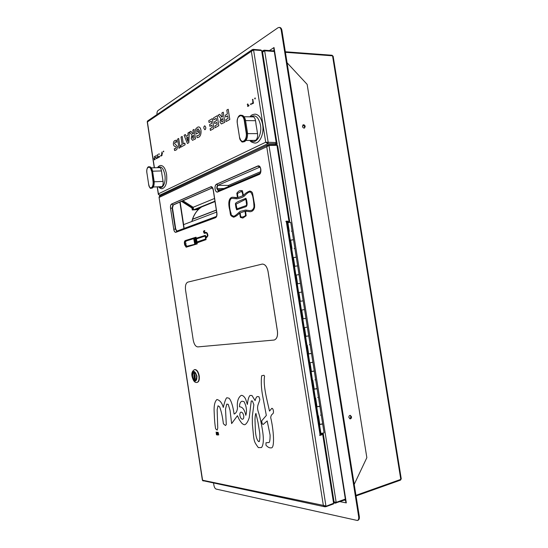 <?xml version="1.0" encoding="UTF-8"?>
<svg xmlns="http://www.w3.org/2000/svg" width="548" height="548" viewBox="0 0 548 548"><rect width="100%" height="100%" fill="white"/><g stroke="black" fill="none" stroke-linecap="round" stroke-linejoin="round"><path stroke-width="0.82" d="M332.561 55.896L400.78 479.308L401.205 478.52L333.205 56.574L332.547 55.821L285.419 52.32M274.281 51.491L264.65 50.779L262.561 52.101M334.068 501.886L336.171 502.365L345.343 499.098M262.465 51.512L263.252 50.491L264.225 50.183L264.65 50.779L262.554 51.923M334.102 502.105L336.171 502.365L335.917 503.126L334.191 502.749M334.177 502.975L335.054 503.153L334.184 502.626M400.78 479.308L401.218 478.616M333.191 56.471L332.115 55.259L285.33 51.765M262.499 51.724L263.239 50.498L264.225 50.183L274.192 50.93M159.098 197.28L159.605 196.191L267.677 144.98L266.739 146.713L269 145.494L266.739 146.713L267.294 145.35L268.486 144.741L276.432 144.658L268.616 144.768M333.17 504.05L325.69 506.77L324.32 506.571L323.347 505.393L325.937 505.996L323.347 505.393L266.739 146.713L159.235 197.376L159.694 196.143M257.813 165.969L216.446 184.217C215.275 184.991 214.816 186.58 215.063 188.992C215.453 190.992 216.193 192.04 217.282 192.136L259.156 174.497C261.93 173.572 261.197 165.523 258.355 165.845L258.115 165.962M170.517 208.24L173.757 229.379C174.127 231.277 174.778 232.27 175.723 232.352L215.535 217.7C216.7 217.022 217.152 215.48 216.912 213.076L213.288 189.759C212.898 187.786 212.179 186.745 211.117 186.649L171.593 204.007C170.64 204.657 170.284 206.069 170.517 208.24L170.551 208.24M197.807 346.905L274.158 340.034C276.85 339.068 277.939 336.088 277.432 331.095L268.061 271.472C267.04 266.643 265.122 264.177 262.307 264.067L187.841 282.117C185.847 283.056 185.08 285.707 185.546 290.063L193.225 340.055C194.088 344.37 195.615 346.651 197.807 346.905L274.123 340.041C276.815 339.075 277.905 336.088 277.391 331.095L268.027 271.479C267.006 266.65 265.088 264.184 262.273 264.074L187.841 282.117C185.847 283.056 185.08 285.707 185.546 290.063L193.225 340.055C194.088 344.37 195.615 346.651 197.807 346.905M203.24 480.952L202.418 480.034M202.39 480.178L323.347 505.393L324.82 506.797M320.806 435.037L320.614 433.831L322.471 434.03L319.785 435.331M288.666 221.577L287.234 221.687L288.981 221.433L276.952 145.405L277.761 146.145L289.68 221.454M285.946 221.371L287.166 221.276L287.234 221.687M287.721 221.536L287.659 221.118L285.933 221.262L285.994 221.68L287.042 221.693L320.724 434.633L319.744 435.091L319.813 435.516L323.306 433.893M320.909 434.564L321.436 434.612M323.313 433.934L334.109 502.132L333.574 503.194L334.129 502.269M321.272 433.639L320.614 433.831M289.358 221.632L288.981 221.433M288.686 221.687L287.131 222.173L286.994 221.289M287.803 222.118L287.131 222.173M320.977 434.989L321.498 435.037M287.166 221.276L287.659 221.118M203.041 480.904L202.376 480.13L159.057 197.218L202.644 480.61L324.793 506.784L333.588 503.276L333.342 504.044L334.177 502.543M277.74 146.021L276.939 145.323L268.986 145.412L268.486 144.741L267.801 144.925M276.952 145.405L276.432 144.658L277.699 145.754M159.523 196.225L159.057 197.157M269.513 411.089C267.212 400.752 262.903 385.196 264.588 376.195L263.917 375.264L261.622 375.784C260.958 381.997 261.307 388.683 262.656 395.841L266.328 415.453L261.656 420.878L262.177 423.679L263.081 424.515L267.184 420.946L270.109 435.119C270.089 440.489 269.595 442.955 268.609 442.531L266.006 442.743L265.958 445.188C267.767 447.182 269.472 448.079 271.068 447.874C275.171 448.744 273.431 428.488 270.726 417.727C270.808 415.98 271.472 414.685 272.712 413.836C274.274 412.829 273.171 408.02 271.801 408.335L269.513 411.089M239.497 406.835L239.544 406.822C242.469 406.828 244.552 409.603 245.792 415.165L245.819 415.322C247.093 410.897 246.497 406.328 244.031 401.615L242.045 401.205C240.373 401.773 239.524 403.65 239.497 406.835M243.716 415.809C243.175 413.37 242.257 412.144 240.962 412.144C240.038 412.528 239.681 413.672 239.901 415.583C240.442 418.021 241.36 419.247 242.661 419.247C243.586 418.864 243.935 417.72 243.716 415.809M258.012 422.46L255.93 413.384C255.909 413.555 255.238 413.863 254.978 419.473L255.402 430.988C255.8 436.386 256.882 439.928 258.649 441.626L259.101 441.352C259.293 443.003 260.478 437.119 259.423 431.166L258.012 422.46M258.341 447.613L261.499 447.545C263.232 445.277 264.451 440.03 261.773 426.262C260.841 420.734 259.629 415.761 258.129 411.343C256.43 405.664 259.115 403.417 259.841 399.355L258.909 396.704L257.156 396.56C256.306 397.211 255.621 398.56 255.115 400.615L251.97 395.492L250.094 395.437C248.854 396.423 247.943 399.43 247.36 404.458L245.805 399.622C245.71 398.999 243.716 395.135 241.257 395.368C236.715 398.355 237.181 405.547 237.483 407.979C237.14 411.26 236.017 413.281 234.106 414.048C232.962 406.171 231.311 400.91 229.153 398.266L226.954 397.738C225.865 397.745 224.125 403.828 223.276 407.431C222.043 402.931 219.933 400.287 216.96 399.492C214.624 401.609 213.72 406.226 214.234 413.336C214.426 419.508 214.885 424.679 215.624 428.851L217.152 430.105L217.755 428.07L217.145 409.829L218.022 405.78L219.618 406.835C221.289 411.137 222.55 416.788 223.392 423.782L225.481 425.515L226.29 424.584L225.523 409.109L226.756 404.129L228.208 404.328L230.044 410.342L231.64 423.583L237.442 415.706L239.264 419.658L241.579 422.953C242.915 424.31 244.038 424.885 244.949 424.673C246.627 423.714 248.059 421.364 249.244 417.631L251.244 400.958L252.409 400.992L253.861 404.691L252.313 416.316L252.381 424.07L253.457 435.139C254.176 442.058 254.847 442.757 258.341 447.613M217.7 435.023L218.727 434.852L218.145 432.427L217.693 432.242L217.686 434.05L217.378 432.488L217.001 432.31L217.145 433.263L216.789 432.29L216.638 433.16L216.124 432.084L216.467 434.749L216.987 434.948L216.953 433.831L217.7 435.023M237.024 208.836L236.024 204.137L245.86 199.219L246.627 204.788L245.956 205.651L237.024 208.836L236.024 204.137L245.86 199.219M235.914 207.439L235.407 203.87C235.065 202.486 241.709 200.054 245.949 198.287L246.538 199.938C247.395 203.431 247.278 205.651 246.182 206.589L236.661 209.857L235.914 207.439M245.949 198.287L246.538 199.938C247.388 203.431 247.271 205.651 246.182 206.589L236.654 209.857M237.976 197.52L237.421 193.526L241.408 191.396C242.408 192.601 242.846 194.061 242.73 195.78L237.976 197.52L237.414 193.526L241.415 191.396M244.867 195.588C243.682 196.705 248.621 191.231 250.018 192.129C250.518 191.526 251.395 192.793 252.628 195.937C253.895 201.712 253.991 206.507 253.984 206.788C253.772 208.295 253.039 209.459 251.779 210.281L249.799 210.631L245.6 210.055L241.23 211.144C239.791 210.822 236.147 215.85 233.599 216.289C229.544 214.165 231.866 214.638 230.783 212.631C229.085 207.555 228.564 197.273 232.859 198.431L236.983 198.821C240.908 198.054 243.531 196.979 244.867 195.588L244.874 195.588C243.696 196.705 248.58 191.252 250.018 192.129M249.799 191.047L249.806 191.047C252.505 191.684 252.518 193.382 252.546 193.266L254.573 204.692L254.594 207.274C253.964 209.98 252.525 211.466 250.278 211.734L245.566 211.206L246.141 215.761L242.826 218.063L240.394 217.392L239.592 213.104C237.77 215.083 235.811 216.446 233.701 217.207L233.701 217.207C229.139 215.433 230.989 214.289 229.345 208.452C227.543 199.349 230.811 197.068 232.722 197.239L237.442 197.623L236.825 193.252C238.038 191.471 239.36 190.574 240.798 190.546L242.428 190.731L243.456 195.492C244.983 193.526 247.1 192.047 249.799 191.047C252.498 191.684 252.518 193.382 252.546 193.266L254.573 204.692L254.594 207.274C253.964 209.98 252.525 211.466 250.278 211.734L250.278 211.734M246.258 211.001L245.566 211.206L246.141 215.761L242.826 218.063M240.798 190.546L242.428 190.731L243.456 195.492M239.592 213.104L239.579 213.117C237.764 215.083 235.804 216.446 233.701 217.207L233.701 217.207M232.722 197.239L236.592 197.89M245.018 211.275L245.579 215.316C244.99 216.186 243.785 216.768 241.969 217.063C240.887 217.323 240.305 215.926 240.236 212.871L245.018 211.275L240.236 212.871C240.312 215.919 240.887 217.323 241.969 217.063M249.799 210.631L245.6 210.055M233.606 216.289C229.544 214.165 231.866 214.638 230.79 212.631C229.085 207.555 228.564 197.28 232.866 198.431M236.983 198.821L236.989 198.821C240.908 198.054 243.538 196.972 244.874 195.588M194.766 244.305L193.704 238.633L185.436 241.236L184.745 241.853L185.779 241.682L184.71 243.024L184.786 243.805L186.025 243.572L186.053 244.011L184.929 244.477L186.395 245.429L186.197 245.942L185.546 245.703L185.841 246.504L194.766 244.305M195.807 243.613L194.684 238.222M197.15 243.908L197.027 242.846L206 239.627L205.753 237.736L206.466 237.784L207.836 235.88C207.706 233.558 207 232.393 205.712 232.373L203.986 232.331L203.822 231.544L204.746 231.222L204.699 230.557L203.493 231.16C203.74 232.838 204.157 233.564 204.746 233.332L206.014 233.023C206.699 232.708 207.178 233.688 207.452 235.948L205.733 236.996L205.384 235.325L196.314 238.209L196.02 237.202L185.799 240.414C184.368 240.688 184.005 242.216 184.717 244.997L186.162 247.21L197.212 243.908L197.095 242.839L206.069 239.627L205.822 237.75M196.78 243.291L195.848 237.811L195.081 238.072L195.314 239.558L196.088 243.428L196.78 243.291M195.211 243.805L194.198 238.387M197.458 241.798L205.623 239.003L205.123 236.072L196.376 238.921L196.979 241.942L197.403 241.805M186.162 247.21L197.212 243.908M196.376 238.188L196.02 237.202M205.795 236.962L205.384 235.325M204.781 233.332L206.041 233.016M204.404 231.434L204.699 230.557M205.048 232.448L204.055 232.325L204.24 231.16M206.377 237.818L207.904 235.873C207.774 233.558 207.069 232.386 205.781 232.366L205.747 232.366M195.848 237.825L195.15 238.065L196.15 243.415M193.704 238.647L185.498 241.23L184.806 242.072M185.621 241.463L185.854 242.031L184.772 243.024L184.847 243.785M185.799 243.47L186.114 244.011L184.998 244.47L186.464 245.422L186.197 245.942M185.621 245.73L185.902 246.497L186.656 246.511M205.13 236.085L196.444 238.914L197.04 241.921M319.518 424.549L321.909 423.926M316.723 406.876L319.114 406.287M313.929 389.224L316.326 388.669M311.141 371.592L313.538 371.071M308.353 353.987L310.757 353.508M305.572 336.41L307.983 335.965M303.811 327.69L307.339 327.135L304.188 327.636L302.797 318.868L305.209 318.45M301.058 292.214L298.639 292.577L297.256 283.83L300.407 283.337L296.879 283.891L297.235 283.85L298.612 292.577M298.29 274.76L295.872 275.089M295.536 257.327L293.112 257.622M292.776 239.921L290.351 240.182M317.737 415.754L318.114 415.679M314.942 398.088L315.319 398.019M312.155 380.449L312.531 380.38M309.367 362.838L312.901 362.29L309.75 362.79L308.36 354.022M306.585 345.254L306.962 345.185M300.023 301.332L301.386 310.086L300.023 301.332L303.174 300.838L304.565 309.599L301.037 310.147L303.825 309.702M295.872 275.069L294.488 266.349L297.639 265.862L294.118 266.417L294.475 266.397L295.845 275.075M291.735 248.915L291.358 248.963M288.974 231.489L288.597 231.537M322.69 424.084L324.08 432.899L320.916 433.365M288.988 231.544L288.604 231.585M289.974 240.25L293.495 239.688L292.111 230.982L291.399 231.215M291.742 248.956L291.365 248.998M292.735 257.683L296.256 257.128L294.872 248.408L294.153 248.614M295.495 275.151L299.016 274.596L297.639 265.862L296.913 266.033M298.263 292.639L301.79 292.084L300.407 283.337L299.674 283.48M301.79 292.084L303.174 300.838L300.003 301.338M306.592 327.211L307.339 327.135L305.948 318.367L302.421 318.915M302.777 318.874L304.181 327.601M304.154 327.608L303.804 327.67M309.373 344.74L310.12 344.699L308.73 335.924L305.195 336.465M305.551 336.431L306.955 345.151L306.585 345.219M312.148 362.303L312.901 362.29L311.511 353.508L307.976 354.042M308.332 354.022L309.736 362.721L309.36 362.797M314.936 379.887L315.696 379.901L314.299 371.112L310.764 371.64M311.12 371.633L312.518 380.319M312.497 380.319L312.148 380.401M317.724 397.492L318.484 397.547L317.093 388.744L313.552 389.272M313.915 389.272L315.306 397.944M315.285 397.937L314.936 398.026M318.491 397.567L319.881 406.369L316.34 406.917M316.703 406.931L318.1 415.59M318.073 415.583L317.73 415.679M321.286 415.24L322.683 424.049L319.135 424.597M319.888 406.404L321.286 415.206L320.512 415.131M320.916 433.4L319.532 424.625L320.868 433.256L320.525 433.358M287.221 222.831L290.735 222.276L292.111 230.961M288.96 231.551L290.324 240.154L288.974 231.468M291.714 248.963L293.084 257.601M276.904 142.802L277.158 143.624L274.911 144.672M276.884 142.802L276.069 143.631L277.158 143.624M158.42 194.492L158.42 193.841L159.584 195.246L158.317 194.198M276.069 143.631L267.862 143.686L268.205 142.494L265.705 142.227L267.814 143.713L265.705 142.227L276.178 142.514L276.863 143.117M204.829 129.718L204.842 129.718C205.562 129.506 205.87 128.677 205.753 127.232L204.794 125.828C204.075 126.04 203.767 126.869 203.883 128.314L204.829 129.718C205.548 129.506 205.856 128.677 205.74 127.232L204.794 125.828M176.114 140.151L176.757 142.206L175.237 142.062L174.538 143.501L177.394 146.35C177.442 148.46 176.936 149.72 175.867 150.125L174.579 150.488L174.298 148.686L175.559 148.611L176.237 147.186L175.093 146.35C174.312 146.426 173.743 145.761 173.394 144.357C173.332 142.22 173.846 140.946 174.942 140.535L176.449 140.199M180.114 147.597L178.963 148.248L177.545 139.13L178.689 138.452L180.114 147.597L178.949 148.248M185.108 144.768L180.977 147.111L180.703 145.419L182.183 144.576L181.025 137.075L182.169 136.404L183.34 143.912L184.834 143.062L185.108 144.768L180.963 147.111M188.813 142.672L187.395 143.473L184.08 135.274L185.368 134.513L186.067 136.37L187.943 135.274L187.991 132.972L189.293 132.198L188.813 142.672L187.382 143.473M185.368 134.513L186.073 136.363M198.575 132.637L196.225 133.979L195.492 129.273L197.369 127.307L198.595 126.917C199.787 126.965 200.582 128.122 200.986 130.383L201 130.383C201.246 133.979 200.479 136.26 198.691 137.219L197.068 137.685L196.759 135.719L198.424 135.445C199.479 134.801 199.897 133.397 199.691 131.239L198.212 128.903L197.595 129.095L196.917 129.725L197.191 131.513L198.301 130.876L198.575 132.637L196.225 133.979M198.595 126.917L198.609 126.917C199.801 126.965 200.595 128.122 201 130.383M211.329 121.197L209.062 122.526L208.767 120.718L212.371 118.601L213.905 128.472L210.432 130.438L210.137 128.629L212.295 127.403L211.953 125.197L209.925 126.369L211.953 125.211M216.172 118.361L213.857 119.717L213.556 117.895L217.241 115.731L218.796 125.704L215.234 127.711L214.946 125.889L217.152 124.636L216.803 122.41L214.748 123.601L214.453 121.772L216.515 120.574L216.172 118.354L213.843 119.717M219.673 114.292L222.084 117.06L222.454 116.84L221.858 113.004L223.235 112.189L224.824 122.293L221.337 123.951L219.926 122.088L220.871 118.464L218.09 115.224L219.673 114.292L221.892 117.114M255.08 98.983L255.115 97.962M252.436 103.88L252.457 102.866M253.039 101.846L253.066 100.832M252.799 100.305L252.827 99.291M253.286 103.387L253.313 102.373M251.018 104.689L251.046 103.675M247.936 106.449L247.956 105.449M247.696 104.921L247.717 103.921M248.771 105.969L248.792 104.969M163.619 151.892L163.592 151.077M161.92 155.625L161.886 154.817M162.29 154.036L162.263 153.228M161.722 154.365L161.694 153.556M162.098 152.769L162.064 151.96M160.975 156.159L160.941 155.358M158.913 157.338L158.879 156.536M159.084 154.515L159.057 153.707M159.475 157.023L159.441 156.221M157.427 158.187L157.392 157.392M157.79 156.625L157.756 155.824M157.598 155.372L157.564 154.577M157.982 157.872L157.947 157.071M155.762 157.79L155.728 156.995M156.118 156.228L156.091 155.433M156.502 158.715L156.468 157.92M154.488 159.872L154.454 159.078M154.296 158.632L154.262 157.838M154.652 157.077L154.618 156.283M155.036 159.557L155.002 158.762M229.811 119.471L226.16 121.533L225.851 119.669L228.091 118.395L227.694 115.847L225.666 117.019L225.372 115.148L227.399 113.97L226.79 110.093L228.194 109.264L229.811 119.471L226.146 121.533M227.694 115.854L225.68 117.019M190.916 131.246L192.91 133.952L193.389 133.719L192.834 130.116L194.04 129.403L195.513 138.87L192.512 140.315L191.197 138.534L192.006 135.178L189.519 132.068L190.916 131.246L192.903 133.952M194.04 129.403L195.526 138.87L192.512 140.315M252.183 49.669L251.354 51.313L253.601 50.039L252.34 50.306L251.354 51.313L251.909 49.93L253.176 49.354L261.006 50.019M154.269 167.777L147.254 121.944L147.727 120.868M275.815 143.61L276.178 142.514L261.636 50.635L262.471 51.546L276.877 142.583M262.444 51.402L261.622 50.553L253.594 49.957L253.176 49.354L252.149 49.69L147.549 120.992L147.241 121.8M261.636 50.635L262.403 51.135M147.659 120.923L147.254 121.944M228.194 109.264L229.797 119.471M223.235 112.189L224.81 122.293L221.344 123.951M222.509 121.718L223.159 121.348L222.728 118.567L221.426 119.765L221.31 120.978L221.967 121.889L222.509 121.718M222.728 118.574L221.44 119.765L221.324 120.978L221.974 121.889M216.803 122.41L214.734 123.601M217.227 115.731L218.796 125.704L215.234 127.711M209.925 126.369L209.644 124.56L211.672 123.389L211.329 121.19L209.048 122.526M212.357 118.601L213.905 128.472L210.418 130.438M198.287 130.876L198.561 132.637M198.212 128.903L196.903 129.725L197.177 131.52M196.759 135.719L197.273 135.801M200.986 130.383C201.232 133.979 200.465 136.26 198.677 137.219L197.177 137.685M193.478 138.267L194.047 137.945L193.643 135.335L192.506 136.411L192.41 137.541L193.026 138.411L193.478 138.267M193.643 135.342L192.519 136.411L192.423 137.541L193.033 138.411M189.293 132.198L188.8 142.672M187.937 137.021L186.58 137.808L187.882 141.384L187.937 137.021L186.594 137.808L187.861 141.391M184.834 143.062L185.094 144.768M182.169 136.404L183.333 143.918M178.689 138.452L180.1 147.597M174.298 148.686L174.846 148.809M175.867 141.877L175.223 142.062L174.524 143.501L177.394 146.35C177.436 148.46 176.922 149.72 175.853 150.125L175.867 150.125M175.853 150.125L174.737 150.495M176.435 140.199L176.744 142.206M349.973 415.377L350.967 416.727L349.871 418.83M348.884 417.48C348.823 416.172 349.295 415.459 350.288 415.357L351.501 416.754C351.563 418.069 351.09 418.775 350.09 418.871L348.884 417.48M302.886 124.992L304.695 126.67L304.284 128.095M302.475 126.417L303.065 124.869C304.078 124.574 304.791 125.102 305.188 126.437L304.592 127.985C303.578 128.273 302.873 127.746 302.475 126.417M279.158 27.407L279.843 27.475C280.898 27.66 281.597 28.626 281.925 30.387L281.24 30.318C280.912 28.565 280.22 27.592 279.158 27.407L278.035 27.736L158.002 110.552C157.194 111.285 156.858 112.621 156.995 114.559M213.583 483.151L213.912 485.288C214.33 487.378 215.076 488.645 216.152 489.083L357.419 520.497C358.508 519.97 358.919 518.709 358.673 516.716L359.317 516.469L281.925 30.387M359.317 516.469C359.57 518.463 359.152 519.723 358.063 520.251L357.419 520.497M358.673 516.716L281.24 30.318M354.207 484.391L366.845 457.669L307.154 84.385L287.077 62.767M195.287 376.14L194.643 377.661L194.773 379.141L193.862 376.277L194.115 374.859L195.239 375.942M194.567 377.62L195.225 376.086L194.15 374.901L193.903 376.27L194.567 377.62M193.862 371.934L195.485 372.77M195.574 380.709L193.896 379.723M194.67 369.612L194.821 369.564C196.869 369.578 198.335 371.681 199.219 375.88C199.623 379.572 198.993 381.73 197.314 382.353L197.157 382.374M192.649 373.339L193.834 371.77M196.725 379.127L195.54 380.545M194.773 375.003L195.28 379.127M216.638 212.069L183.559 224.646L184.142 228.42M181.97 201.171L181.532 201.363L191.958 208.021L192.266 210.007L193.581 209.768L193.191 207.267L182.964 200.732M183.607 224.625L180.141 201.965M181.984 201.164L192.423 207.829L192.732 209.822L193.581 209.768M192.732 209.822L192.266 210.007M192.423 207.829L191.958 208.021M196.006 209.22L215.001 201.534M198.431 209.507L193.314 209.939L214.946 201.171M196.013 209.281L198.869 209.096M193.184 207.267L214.528 198.479M198.349 208.274L199.493 208.548M216.344 210.165L192.533 219.323L191.964 221.447M201.705 206.918C197.67 209.411 194.629 213.494 192.581 219.173L192.444 219.371M216.323 210.035L192.581 219.173M215.104 188.978C214.864 186.615 215.309 185.053 216.46 184.299L258.361 165.934C261.143 165.619 261.862 173.504 259.142 174.415L217.282 192.06C216.213 191.964 215.487 190.937 215.104 188.978M260.67 171.668L228.489 185.423L218.227 185.32C217.405 185.861 217.077 186.971 217.255 188.663L218.515 190.814M217.59 189.82L221.282 189.635M228.489 185.423L228.269 186.669M212.371 187.882L173.284 204.966L172.504 208.007L175.73 229.002L176.908 231.105M213.302 189.855L216.857 213.014C217.104 215.419 216.645 216.96 215.487 217.631L175.744 232.27C174.798 232.188 174.148 231.194 173.785 229.297L170.558 208.295C170.325 206.123 170.688 204.712 171.64 204.061L211.09 186.745C212.151 186.841 212.877 187.875 213.261 189.855L213.199 189.957M259.69 167.202L217.823 185.34C217.001 185.875 216.672 186.991 216.85 188.676L218.351 190.882M183.929 228.495L179.867 202.089M237.442 123.964L239.455 136.822C240.106 144.919 247.258 141.384 246.258 133.294L244.216 120.252C242.654 112.052 235.585 116.066 237.442 123.964L237.448 124.026M238.12 117.361L240.778 115.265L241.695 115.279C243.49 115.491 244.757 117.121 245.504 120.176L247.559 133.233C247.682 138.254 246.401 141.131 243.73 141.877L242.819 141.884L240.373 139.98M239.469 136.904L237.394 124.006C236.407 116.279 240.394 114.69 240.778 115.265C242.565 115.477 243.833 117.108 244.572 120.163L246.627 133.233C246.758 138.26 245.483 141.144 242.819 141.884C241.921 142.665 240.784 140.994 239.408 136.863L239.449 136.822M249.861 140.432C250.689 141.816 252.395 142.692 254.964 143.062C260.012 143.336 264.218 133.486 262.656 124.588C261.382 118.067 258.848 114.58 255.053 114.128C250.751 114.799 251.244 115.71 249.847 116.82M253.21 116.717L251.998 116.854M255.998 123.69L255.519 120.622C255.032 118.108 254.053 116.765 252.594 116.594L251.97 116.697M257.252 131.657L255.895 123.684M253.635 140.404L255.69 140.295C257.265 138.918 257.889 136.664 257.553 133.548L257.149 131.657M151.447 171.051C150.166 164.427 145.528 167.058 147.001 173.483L148.604 183.936C149.104 190.512 153.796 188.197 153.063 181.621L151.734 170.983L152.549 170.955L154.173 181.546C154.317 185.402 153.55 187.628 151.878 188.217L149.762 187.423M147.528 167.798L149.659 166.77C150.947 166.914 151.906 168.311 152.549 170.955M147.001 173.49L146.98 173.504C146.076 167.483 148.672 166.393 148.857 166.791L148.857 166.791C150.138 166.941 151.097 168.339 151.734 170.983L153.358 181.58C153.502 185.443 152.741 187.669 151.077 188.252C150.296 188.882 149.46 187.45 148.577 183.957L148.604 183.936M158.509 186.793C159.776 188.183 160.989 188.82 162.146 188.697C165.825 187.45 167.304 182.703 166.578 174.449C165.51 168.784 163.619 165.791 160.9 165.475C159.715 165.434 158.564 166.174 157.447 167.688M159.543 167.448L158.968 167.647M161.845 173.36L161.468 170.88C161.057 168.695 160.331 167.544 159.283 167.421L159.023 167.462M162.838 179.833L161.776 173.367M160.728 186.697L161.961 186.656C162.989 185.662 163.359 183.902 163.078 181.381L162.77 179.84M159.858 167.578L159.043 167.606M264.663 50.861L336.157 502.276M322.841 433.81L322.779 433.393M289.371 222.324L289.262 221.639M277.11 144.85L276.932 143.727M355.953 495.33L400.794 479.39L400.341 480.137M345.446 499.735L335.054 503.153M331.903 55.314L333.157 56.273M320.08 435.002L286.337 221.652M325.923 505.914L269 145.494M333.574 503.194L322.669 434.256M211.37 186.71L210.727 186.745M292.029 248.792L290.652 240.058M294.797 266.26L293.413 257.519M297.564 283.761L296.18 275.007M300.338 301.284L298.948 292.516M303.113 318.833L301.722 310.052M305.894 336.404L304.503 327.615M308.675 354.001L307.284 345.199M311.463 371.626L310.072 362.81M314.257 389.272L312.86 380.442M317.052 406.945L315.655 398.108M319.854 424.645L318.457 415.795M289.269 231.338L287.892 222.625M159.584 195.246L267.814 143.713M157.345 186.841L158.42 193.841L265.705 142.227L251.354 51.313L147.405 121.937L154.426 167.77M154.796 159.132L155.153 159.064L154.995 159.564L154.803 159.263M154.413 156.639L154.776 156.577L154.618 157.084L154.426 156.783M154.063 158.208L154.413 158.139L154.262 158.639L154.07 158.338M154.248 159.447L154.605 159.379L154.447 159.879L154.255 159.578M156.262 158.276L156.625 158.221L156.468 158.728L156.276 158.42M155.879 155.783L156.242 155.728L156.084 156.235L155.892 155.933M155.522 157.351L155.879 157.29L155.721 157.797L155.529 157.495M155.762 156.988L155.379 157.461L155.796 157.797M157.742 157.42L158.105 157.372L157.94 157.879L157.749 157.577M157.358 154.926L157.721 154.872L157.557 155.385L157.365 155.077M157.55 156.194L157.913 156.125L157.749 156.632L157.557 156.324M157.187 157.762L157.55 157.694L157.386 158.201L157.194 157.893M159.228 156.564L159.598 156.516L159.434 157.029L159.242 156.721M158.845 154.057L159.208 154.009L159.05 154.522L158.858 154.214M158.673 156.913L159.036 156.838L158.872 157.351L158.68 157.043M160.728 155.701L161.098 155.659L160.934 156.173L160.742 155.865M161.852 152.303L162.222 152.262L162.057 152.782L161.866 152.474M161.482 153.899L161.852 153.851L161.687 154.372L161.489 154.063M162.05 153.57L162.42 153.529L162.256 154.043L162.057 153.735M161.674 155.159L162.044 155.118L161.879 155.632L161.681 155.324M163.373 151.419L163.749 151.378L163.578 151.899L163.386 151.591M248.484 105.291L248.751 104.956L249.004 105.312L248.73 105.976L248.477 105.627M247.408 104.243L247.929 104.264L247.655 104.928L247.401 104.579M247.648 105.771L248.169 105.791L247.895 106.456L247.641 106.107M250.731 104.004L250.998 103.668L251.258 104.024L250.977 104.689L250.724 104.339M252.991 102.702L253.265 102.366L253.525 102.729L253.245 103.394L252.984 103.045M252.505 99.62L252.779 99.284L253.039 99.64L252.758 100.305L252.498 99.955M252.751 101.161L253.025 100.825L253.279 101.181L252.998 101.853L252.744 101.503M252.142 103.195L252.416 102.86L252.669 103.216L252.388 103.88L252.135 103.531M254.793 98.291L255.067 97.955L255.327 98.311L255.039 98.983L254.779 98.633M268.205 142.494L253.601 50.039M159.413 195.259L161.797 195.15M161.77 195.163L159.495 195.28L158.317 194.225L157.194 186.847M269.397 50.574L274.014 47.539L346.315 502.9L340.041 501.66M344.35 500.125L345.541 500.351M273.274 50.861L274.096 50.327M195.019 372.215L193.793 371.777C194.547 371.092 195.547 372.565 196.787 376.209C196.218 382.107 194.752 382.134 192.396 376.312C192.951 370.421 194.417 370.386 196.794 376.209C197.054 378.798 196.629 380.305 195.533 380.716L196.506 379.819M193.793 371.777C192.643 372.243 192.211 373.75 192.492 376.298C193.04 379.004 193.985 380.483 195.335 380.737L195.533 380.716M192.862 372.852L193.985 371.921C195.294 372.14 196.211 373.565 196.746 376.202C197.02 378.654 196.602 380.107 195.499 380.552L194.273 380.093M192.547 376.305C194.739 381.744 196.109 381.709 196.65 376.216C194.43 370.777 193.06 370.811 192.547 376.305M198.917 375.935C199.321 379.627 198.691 381.785 197.02 382.408C194.841 382.963 193.177 380.929 192.019 376.298C191.389 373.202 192.225 370.982 194.533 369.64C196.568 369.653 198.034 371.75 198.917 375.935M192.19 376.318C194.766 382.696 196.369 382.655 197.006 376.202C194.403 369.832 192.8 369.866 192.19 376.318M194.115 374.859L193.985 373.38L194.115 374.859M193.937 373.25L194.369 373.298L193.889 373.394M194.615 374.846L194.389 373.373L194.643 374.887M195.054 377.613L195.28 379.134M195.239 379.271L194.862 379.278L195.273 379.189M195.273 379.12L194.869 379.127L195.259 379.045M195.17 377.476L194.67 374.907L195.17 377.476M218.227 185.32L216.46 184.299M218.995 190.608L218.227 190.663M217.885 190.32L220.036 190.17M215.707 217.618L216.172 216.542L176.62 231.208L176.223 232.194M175.73 229.002L175.346 229.037L176.716 231.174M172.504 208.007L172.127 208.035L175.346 229.037L173.785 229.297M173.284 204.966L172.901 204.986L172.127 208.035L170.558 208.295M212.343 187.848L172.901 204.986L171.64 204.061M212.281 187.8L210.699 186.834M259.341 174.408L259.889 173.237M217.878 191.958L218.282 190.916L259.8 173.278C260.225 174.723 261.649 167.64 259.601 167.106L257.827 166.058M216.227 216.522L216.152 216.57C216.652 216.337 216.871 215.172 216.796 213.076L213.199 189.923L212.329 187.8M224.016 188.478L217.255 188.663M246.264 133.294L247.559 133.233M255.532 120.697L245.593 120.587M257.567 133.616L247.593 133.623M244.216 120.252L245.504 120.176M250.792 140.425C255.882 144.973 262.3 135.089 260.471 125.033C258.567 117.005 255.327 114.272 250.758 116.834M148.604 183.977L147.008 173.517M161.475 170.928L152.604 171.202M163.085 181.422L154.194 181.778M153.063 181.621L154.173 181.546M159.071 186.765C162.53 189.964 166.202 182.566 164.859 174.785C163.359 168.01 161.071 165.64 158.002 167.674M262.389 51.067L263.239 50.498M401.252 478.822L400.52 480.123L356.049 495.954M318.121 415.713L316.73 406.931M315.326 398.047L313.936 389.272M312.531 380.401L311.148 371.633M306.962 345.199L305.579 336.431M293.105 257.594L291.728 248.895M293.495 239.688L294.872 248.395M296.256 257.128L297.633 265.849M299.016 274.596L300.4 283.33M304.565 309.599L305.948 318.367M307.339 327.142L308.73 335.917M310.12 344.713L311.511 353.494M312.908 362.31L314.299 371.092M315.696 379.928L317.087 388.724M155.036 158.756L154.652 159.228L155.07 159.564M154.659 156.276L154.276 156.749L154.694 157.084M154.303 157.831L153.919 158.304L154.337 158.639M154.488 159.071L154.111 159.543L154.522 159.879M156.509 157.913L156.125 158.386L156.543 158.728M156.125 155.42L155.742 155.899L156.159 156.235M157.988 157.064L157.598 157.536L158.023 157.879M157.605 154.563L157.214 155.043L157.639 155.379M157.797 155.817L157.406 156.29L157.831 156.632M157.427 157.386L157.043 157.858L157.461 158.201M159.475 156.207L159.091 156.687L159.509 157.029M159.091 153.7L158.708 154.18L159.126 154.522M158.913 156.529L158.53 157.009L158.947 157.351M160.982 155.344L160.591 155.824L161.009 156.173M162.105 151.954L161.715 152.433L162.133 152.782M161.728 153.543L161.338 154.022L161.763 154.372M162.297 153.214L161.907 153.7L162.331 154.043M161.92 154.803L161.53 155.29L161.955 155.632M163.626 151.07L163.236 151.556L163.66 151.899M248.84 104.963L248.326 105.565L248.819 105.976M247.758 103.915L247.251 104.517L247.737 104.928M247.997 105.442L247.491 106.045L247.984 106.456M251.087 103.675L250.573 104.278L251.066 104.695M253.354 102.373L252.834 102.983L253.327 103.394M252.868 99.284L252.347 99.894L252.84 100.311M253.114 100.825L252.594 101.442L253.087 101.853M252.498 102.86L251.984 103.469L252.477 103.887M255.156 97.955L254.635 98.572L255.128 98.989M345.788 501.9L273.836 48.683M195.581 380.538L195.499 380.552C194.102 380.518 193.115 379.1 192.533 376.305C192.259 373.846 192.684 372.393 193.821 371.941L193.903 371.928M192.41 219.419L191.848 221.495M192.458 219.269C194.273 213.891 197.349 209.774 201.685 206.925M211.562 186.724L211.09 186.745M176.114 232.236L175.744 232.27M217.693 192.033L217.282 192.06M258.855 165.921L258.361 165.934M253.539 116.875L244.066 116.738M255.101 140.398L245.99 140.452M159.92 167.62L151.31 167.859M161.667 186.656L153.33 187.019"/></g></svg>
